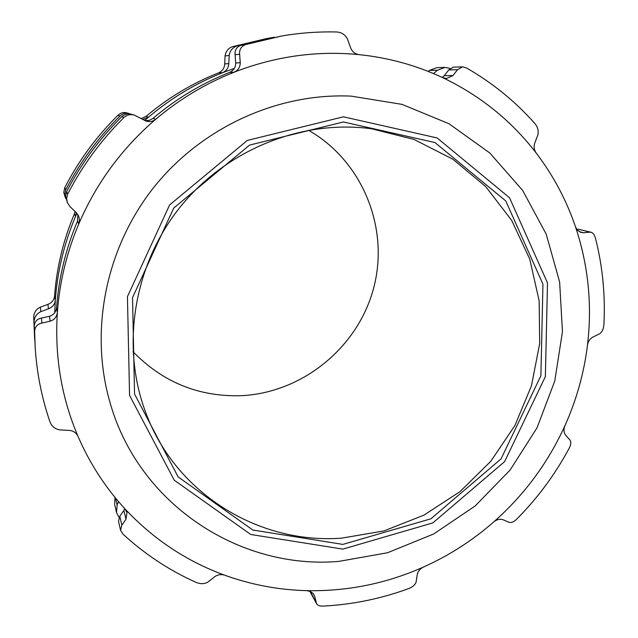 <?xml version="1.0" encoding="UTF-8"?>
<svg xmlns="http://www.w3.org/2000/svg" width="638" height="638" viewBox="0 0 638 638"><rect width="100%" height="100%" fill="white"/><g stroke="black" fill="none" stroke-linecap="round" stroke-linejoin="round"><path stroke-width="0.96" d="M341.785 538.129C259.299 544.493 176.216 494.035 146.11 413.568C120.702 347.447 133.183 266.477 179.286 208.148C225.501 149.906 301.455 119.202 371.635 128.788L414.118 139.483L452.709 159.109L485.693 186.551L511.7 220.421L529.731 259.06L539.142 300.713L539.692 343.547L531.47 385.735L514.914 425.538L490.758 461.322L460.014 491.619L423.927 515.153L383.972 530.912L341.785 538.129M342.877 544.397L430.897 518.798L501.037 458.905L540.896 375.758L542.946 284.157L505.759 200.93L434.964 142.545L343.427 121.978L249.594 145.081L173.719 208.084L132.529 297.611L134.546 394.037L178.138 476.921L252.847 530.042L342.877 544.397M132.999 351.69C162.778 382.25 198.801 396.916 241.06 395.696C302.611 392.88 358.229 347.295 373.756 287.65C389.483 228.085 362.687 161.079 308.401 130.208M342.869 549.111L250.758 534.492L174.254 480.191L129.562 395.377L127.441 296.638L169.612 204.942L247.337 140.424L343.435 116.81L437.134 137.944L509.523 197.748L547.508 282.929L545.37 376.611L504.602 461.633L432.883 522.889L342.869 549.111M338.523 561.44L387.521 552.763L433.736 533.95L475.19 505.942L510.121 470.031L537.044 427.771L554.773 380.99L562.461 331.688L559.63 282.012L546.232 234.186L522.666 190.459L489.801 152.992L448.985 123.74L402.044 104.377L351.219 96.131C277.586 92.765 201.425 127.456 153.519 187.739C105.812 248.19 89.495 330.277 109.64 401.174C137.577 503.095 238.476 569.806 338.523 561.44M119.059 517.434L116.539 512.593L117.129 504.921L115.518 498.023M115.023 497.417L114.633 504.227L116.539 512.593M118.54 501.62L117.129 504.921M437.453 70.212L445.109 67.389L436.807 67.644L429.454 70.411L437.453 70.212L433.529 73.585M445.109 67.389L450.085 68.457M429.454 70.411L428.257 71.424M234.361 68.378L222.662 72.668C226.498 70.866 228.54 67.843 228.779 63.593L224.696 63.928C224.448 68.114 222.455 71.073 218.698 72.82L222.662 72.668C195.659 83.347 170.936 98.188 148.494 117.169L144.659 120.494M274.42 37.235L267.091 38.463L232.559 46.654C228.268 48.185 225.772 51.287 225.07 55.945L229.209 55.45L228.779 63.593M229.209 55.45C229.839 50.841 232.431 47.675 236.977 45.952L232.559 46.654M272.203 37.602L236.977 45.952M225.07 55.945L224.696 63.928M129.051 113.548L126.85 112.894C123.652 111.985 120.67 112.79 117.886 115.319L119.952 116.036C122.783 113.452 125.814 112.623 129.051 113.548L130.351 114.05M142.705 119.426L148.494 117.169L145.958 116.459L141.189 118.588M76.887 213.307L75.539 216.426L76.289 212.685M65.897 198.641L64.693 194.885L65.778 189.765L64.813 187.548L63.752 192.524L65.283 197.405M119.952 116.036C98.005 137.784 79.941 162.355 65.778 189.765M75.061 211.505L74.423 213.786L75.539 216.426C64.151 243.461 57.404 271.405 55.307 300.251L54.724 312.724M33.694 317.118L34.013 321.983C34.253 317.222 36.518 313.784 40.816 311.671L40.377 307.141C36.246 309.023 34.021 312.349 33.694 317.118L34.715 339.918M48.488 308.784C52.499 307.245 54.772 304.398 55.307 300.251L54.589 296C54.055 300.091 51.822 302.875 47.906 304.358L48.488 308.784L40.816 311.671M47.906 304.358L40.377 307.141M34.013 321.983L34.564 337.677M117.886 115.319C96.378 136.62 78.689 160.696 64.813 187.548M145.958 116.459C167.969 97.845 192.213 83.299 218.698 72.82M54.589 296C56.646 267.705 63.258 240.295 74.423 213.786M77.924 214.671L77.501 221.075L78.745 224.018C66.711 252.56 59.589 282.036 57.364 312.453C54.509 356.068 61.384 397.354 77.988 436.312C76.058 432.492 72.868 430.506 68.425 430.347L59.948 429.924C55.139 429.127 51.814 426.455 49.979 421.917C41.805 398.096 36.876 373.382 35.202 347.766L34.635 331.473C34.915 326.863 37.347 324.056 41.933 323.059L50.131 321.185C54.382 319.821 56.798 316.911 57.364 312.453L56.567 307.723C55.992 312.11 53.632 314.957 49.485 316.265L50.131 321.185M41.933 323.059L41.446 318.075L49.485 316.265M41.446 318.075C36.956 318.992 34.572 321.712 34.292 326.225L34.635 331.473M35.202 347.766L34.292 326.225M67.66 194.104L66.615 191.703L65.586 196.018L67.413 202.709L66.607 198.514L67.66 194.104C82.398 165.609 101.171 140.057 123.995 117.448C126.93 114.816 130.367 114.043 134.323 115.111L146.198 121.116C149.739 122.121 152.929 121.491 155.784 119.218L152.96 118.421L149.172 120.415L144.898 120.606M240.247 62.668L239.625 54.214C239.258 49.485 241.244 46.279 245.598 44.588L282.171 35.911C300.426 32.833 318.681 31.533 336.944 31.996C341.824 32.386 345.357 34.795 347.527 39.221L350.421 47.26C351.897 51.479 354.752 53.927 358.995 54.621C316.623 50.49 274.97 56.359 234.034 72.222C238.134 70.34 240.199 67.157 240.247 62.668L235.701 63.034C235.653 67.445 233.628 70.563 229.624 72.397L234.034 72.222C205.564 83.498 179.477 99.169 155.784 119.218C121.97 148.231 96.29 183.162 78.745 224.018L79.535 220.022L78.657 216.027L76.313 212.709L69.989 206.56L67.413 202.709M134.323 115.111L131.906 114.393C128.23 113.285 124.841 114.043 121.754 116.666L123.995 117.448M66.615 191.703C81.042 163.806 99.416 138.797 121.754 116.666M245.598 44.588L240.821 45.346C236.602 46.949 234.688 50.083 235.071 54.756L239.625 54.214M235.701 63.034L235.071 54.756M240.821 45.346L282.171 35.911M462.454 66.846L453.474 67.126L448.761 69.933L457.534 69.717L462.454 66.846L466.633 68.027C492.424 82.876 515.073 101.259 534.572 123.174C537.627 126.611 538.743 130.487 537.93 134.809L535.186 141.979C533.528 145.823 533.831 149.467 536.111 152.921C511.269 120.622 480.111 95.525 442.636 77.637L446.48 78.49L452.948 75.555L457.534 69.717M452.948 75.555L444.295 75.659L448.761 69.933M444.295 75.659L442.166 77.421M591.274 232.296L578.562 229.273L592.096 232.615L594.05 234.545L595.429 237.99C602.575 266.158 605.406 294.764 603.931 323.809C603.795 328.387 602.4 331.696 599.72 333.73L593.882 336.593C590.421 338.108 588.3 340.899 587.502 344.967C592.295 304.693 588.308 265.36 575.54 226.961L577.366 230.087L580.7 232.344L583.443 232.742L589.592 232.2M576.856 229.473L578.562 229.273M569.917 439.957C571.409 442.046 571.034 445.037 568.809 448.937C554.972 474.592 537.81 497.784 517.322 518.519C514.411 521.717 511.628 522.985 508.972 522.331L503.733 520.018C500.527 518.654 497.265 519.228 493.94 521.748C524.364 494.809 547.994 462.853 564.845 425.897C563.41 429.805 563.825 433.082 566.105 435.714L569.917 439.957M416.12 582.023C415.011 585.094 412.292 587.367 407.953 588.842C380.623 598.803 352.455 604.553 323.434 606.076C319.949 606.283 317.66 605.486 316.576 603.684L314.741 596.426L313.394 593.763L310.546 591.538L306.87 590.66C347.319 591.434 386.086 583.611 423.185 567.182C419.525 569.136 417.491 571.975 417.085 575.691L416.12 582.023M316.097 602.36L310.18 591.37M310.363 592.319L316.576 603.684M207.829 582.127C204.264 584.121 200.26 584.169 195.818 582.271C169.126 570.26 144.866 554.231 123.038 534.189L120.558 530.266L121.85 525.178L125.997 519.157L126.986 512.641L124.896 508.789C153.112 539.014 186.32 561.129 224.496 575.133C220.533 573.993 216.968 574.774 213.802 577.47L207.829 582.127M124.721 508.598L123.86 510.464L125.997 519.157M121.85 525.178L119.784 516.325L123.86 510.464M119.784 516.325L118.493 521.206L120.558 530.266M423.185 567.182C449.024 555.61 472.614 540.466 493.94 521.748M564.845 425.897C576.489 400.026 584.041 373.047 587.502 344.967M575.54 226.961C566.456 200.188 553.313 175.506 536.111 152.921M442.636 77.637C416.359 65.339 388.486 57.667 358.995 54.621M152.96 118.421C176.168 98.786 201.72 83.442 229.624 72.397M56.567 307.723C58.744 277.913 65.722 249.035 77.501 221.075M224.496 575.133C251.157 584.767 278.615 589.943 306.87 590.66M77.988 436.312C89.703 463.371 105.334 487.536 124.896 508.789M583.443 232.742L579.129 231.578M312.891 593.204L314.741 596.426"/></g></svg>
